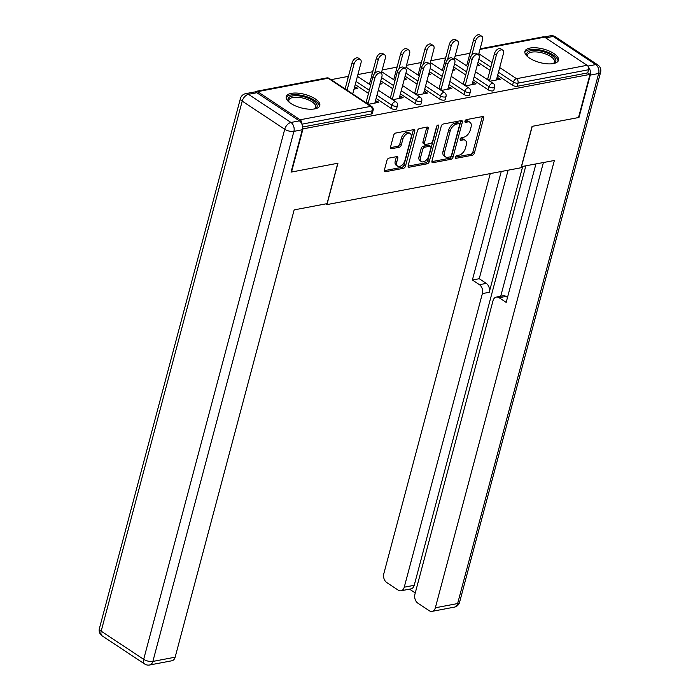 <?xml version="1.0" encoding="UTF-8"?>
<svg xmlns="http://www.w3.org/2000/svg" width="700" height="700" viewBox="0 0 700 700"><rect width="100%" height="100%" fill="white"/><g stroke="black" fill="none" stroke-linecap="round" stroke-linejoin="round"><path stroke-width="1.05" d="M455.394 157.159A1.531 0.901 123.5 0 0 455.613 158.235A1.531 0.901 123.5 0 0 456.102 158.305L472.351 155.225A2.188 1.286 123.5 0 0 474.39 153.002L483.656 118.186A2.188 1.286 123.5 0 0 483.332 116.655A2.188 1.286 123.5 0 0 482.641 116.541L466.392 119.621A1.531 0.901 123.5 0 0 464.966 121.179A1.531 0.901 123.5 0 0 465.185 122.255A1.531 0.901 123.5 0 0 465.675 122.334L467.775 121.931A6.991 4.112 123.5 0 1 469.989 122.29A6.991 4.112 123.5 0 1 471.021 127.19L470.251 130.095A6.991 4.112 123.5 0 1 463.706 137.218L461.606 137.611A1.531 0.901 123.5 0 0 460.18 139.169A1.531 0.901 123.5 0 0 460.399 140.245A1.531 0.901 123.5 0 0 460.889 140.324L462.989 139.921A6.991 4.112 123.5 0 1 465.202 140.28A6.991 4.112 123.5 0 1 466.235 145.18L465.465 148.085A6.991 4.112 123.5 0 1 458.92 155.199L456.82 155.601A1.531 0.901 123.5 0 0 455.394 157.159L470.846 154.227A2.188 1.286 123.5 0 0 472.894 152.005L482.151 117.189A2.188 1.286 123.5 0 0 482.239 116.62M314.72 108.894A17.369 6.982 14.9 0 0 319.795 105.595A17.369 6.982 14.9 0 0 310.424 96.311A17.369 6.982 14.9 0 0 291.287 93.371A17.369 6.982 14.9 0 0 286.221 96.67A17.369 6.982 14.9 0 0 295.584 105.954A17.369 6.982 14.9 0 0 314.72 108.894M553.42 63.569A17.369 6.982 14.9 0 0 558.486 60.279A17.369 6.982 14.9 0 0 549.124 50.995A17.369 6.982 14.9 0 0 529.988 48.055A17.369 6.982 14.9 0 0 524.921 51.345A17.369 6.982 14.9 0 0 534.284 60.629A17.369 6.982 14.9 0 0 553.42 63.569M389.034 158.095A2.188 1.286 123.5 0 0 386.986 160.317L384.387 170.091A2.188 1.286 123.5 0 0 384.711 171.623A2.188 1.286 123.5 0 0 385.402 171.727L403.454 168.306A2.188 1.286 123.5 0 0 405.493 166.084L414.759 131.268A2.188 1.286 123.5 0 0 414.435 129.736A2.188 1.286 123.5 0 0 413.744 129.623L395.701 133.053A2.188 1.286 123.5 0 0 393.654 135.275L390.512 147.07A2.188 1.286 123.5 0 0 390.836 148.601A2.188 1.286 123.5 0 0 391.527 148.715L399.254 147.245A2.188 1.286 123.5 0 0 401.293 145.023L402.85 139.178A5.845 3.439 123.5 0 1 410.174 133.516A5.845 3.439 123.5 0 1 411.031 137.62L404.941 160.536A5.845 3.439 123.5 0 1 397.618 166.189A5.845 3.439 123.5 0 1 396.751 162.094L397.775 158.27A2.188 1.286 123.5 0 0 397.451 156.739A2.188 1.286 123.5 0 0 396.76 156.625L389.034 158.095M589.995 74.392L578.515 117.547L532.079 126.359L521.071 167.737L326.935 204.601L337.942 163.222L291.515 172.034L302.995 128.879L589.995 74.392L587.738 72.896L588.577 69.746L518 83.142L517.16 86.301L587.738 72.896M431.953 161.061A2.188 1.286 123.5 0 0 432.276 162.593A2.188 1.286 123.5 0 0 432.967 162.697L451.019 159.276A2.188 1.286 123.5 0 0 453.058 157.054L462.324 122.237A2.188 1.286 123.5 0 0 462 120.706A2.188 1.286 123.5 0 0 461.309 120.593L443.257 124.014A2.188 1.286 123.5 0 0 441.219 126.245L431.953 161.061M427.236 163.791L409.185 167.213A2.188 1.286 123.5 0 1 408.494 167.107A2.188 1.286 123.5 0 1 408.17 165.576L417.436 130.76A2.188 1.286 123.5 0 1 419.484 128.529L427.201 127.067A2.188 1.286 123.5 0 1 427.892 127.181A2.188 1.286 123.5 0 1 428.216 128.713L424.463 142.826A2.188 1.286 123.5 0 0 424.786 144.366A2.188 1.286 123.5 0 0 425.477 144.471L430.596 143.5A2.188 1.286 123.5 0 0 432.644 141.278L436.555 126.578A1.531 0.901 123.5 0 1 438.471 125.099A1.531 0.901 123.5 0 1 438.699 126.166L429.275 161.569A2.188 1.286 123.5 0 1 427.236 163.791L425.731 162.794L408.091 166.145M325.832 203.875L326.935 204.601M480.139 48.799L543.191 36.829A3.342 2.345 79.2 0 1 544.6 37.153L587.108 65.301A3.342 2.345 79.2 0 1 588.577 69.746M302.995 128.879L302.531 128.581M301.691 123.655A3.342 2.345 -100.8 0 0 300.116 119.788L257.6 91.647A3.342 2.345 -100.8 0 0 256.191 91.324A3.342 2.345 -100.8 0 0 255.071 92.032M331.1 79.651L348.294 76.388M357.892 74.559L372.601 71.767M382.2 69.947L396.909 67.156M406.507 65.336L421.216 62.536M430.815 60.716L445.515 57.925M455.123 56.105L469.823 53.314M477.549 64.129L479.36 65.319L477.111 65.748M497.971 79.704L498.435 77.954L500.386 79.249L489.886 81.235M498.435 77.954L496.869 78.251M489.851 79.581L487.935 79.949M391.037 108.325L391.877 105.175A3.342 1.339 -165.1 0 0 396.463 106.225A3.342 1.339 14.9 0 0 397.442 105.586L396.602 108.745A3.342 1.339 -165.1 0 1 395.631 109.375A3.342 1.339 -165.1 0 1 391.037 108.325L376.101 98.438M368.489 93.397L355.224 84.612M347.681 79.31A3.342 1.339 -165.1 0 1 347.629 78.881L348.469 75.723A3.342 1.339 14.9 0 0 348.521 76.16M300.116 119.788L370.694 106.391A3.342 2.345 -100.8 0 1 372.164 110.836A3.342 1.339 14.9 0 0 373.135 110.206L372.295 113.356A3.342 1.339 -165.1 0 1 371.324 113.986L372.164 110.836L301.919 124.171M302.566 127.041L371.324 113.986M517.16 86.301A3.342 1.339 -165.1 0 1 512.566 85.251L497.63 75.364M490.017 70.324L478.012 62.379M469.21 56.236A3.342 1.339 -165.1 0 1 469.157 55.808L469.998 52.649A3.342 1.339 14.9 0 0 470.05 53.086M380.319 82.582L382.13 83.781L379.89 84.21M399.639 96.714L401.214 96.416L403.165 97.703L392.665 99.697M392.63 98.044L390.714 98.402M439.652 99.094L440.493 95.944A3.342 1.339 -165.1 0 0 445.078 96.994A3.342 1.339 14.9 0 0 446.058 96.355L445.217 99.514A3.342 1.339 -165.1 0 1 444.238 100.144A3.342 1.339 -165.1 0 1 439.652 99.094L424.716 89.206M417.104 84.166L405.09 76.221M396.287 70.079A3.342 1.339 -165.1 0 1 396.244 69.65L397.084 66.5A3.342 1.339 14.9 0 0 397.127 66.929M428.934 73.351L430.745 74.55L428.505 74.979M448.254 87.483L449.82 87.185L451.78 88.48L441.28 90.466M441.245 88.812L439.32 89.18M488.259 89.862L489.099 86.712A3.342 1.339 -165.1 0 0 493.692 87.763A3.342 1.339 14.9 0 0 494.664 87.132L493.824 90.282A3.342 1.339 -165.1 0 1 492.852 90.913A3.342 1.339 -165.1 0 1 488.259 89.862L473.331 79.984M465.719 74.944L453.705 66.99M444.902 60.856A3.342 1.339 -165.1 0 1 444.859 60.419L445.699 57.269A3.342 1.339 14.9 0 0 445.743 57.697M472.561 82.862L474.127 82.565L476.079 83.86L465.588 85.855M465.552 84.201L463.627 84.56M453.241 68.74L455.052 69.939L452.812 70.359M463.96 94.483L464.791 91.332A3.342 1.339 -165.1 0 0 469.385 92.374A3.342 1.339 14.9 0 0 470.356 91.744L469.525 94.894A3.342 1.339 -165.1 0 1 468.545 95.532A3.342 1.339 -165.1 0 1 463.96 94.483L449.024 84.595M441.411 79.555L429.398 71.601M420.595 65.468A3.342 1.339 -165.1 0 1 420.551 65.03L421.391 61.88A3.342 1.339 14.9 0 0 421.435 62.317M423.946 92.094L425.512 91.796L427.473 93.091L416.973 95.086M416.938 93.424L415.021 93.791M404.626 77.971L406.438 79.17L404.197 79.59M415.345 103.714L416.185 100.555A3.342 1.339 -165.1 0 0 420.77 101.605A3.342 1.339 14.9 0 0 421.75 100.975L420.91 104.125A3.342 1.339 -165.1 0 1 419.93 104.764A3.342 1.339 -165.1 0 1 415.345 103.714L400.409 93.826M392.796 88.786L380.791 80.832M371.98 74.699A3.342 1.339 -165.1 0 1 371.936 74.261L372.776 71.111A3.342 1.339 14.9 0 0 372.82 71.549M375.331 101.325L376.906 101.027L378.858 102.322L368.358 104.317M368.322 102.655L366.406 103.022M354.025 89.119L357.822 88.401L355.871 87.106L354.489 87.369M474.127 82.565L473.664 84.324M449.82 87.185L449.356 88.935M425.512 91.796L425.049 93.546M401.214 96.416L400.741 98.166M355.871 87.106L355.408 88.856M376.906 101.027L376.434 102.777M465.202 140.28L463.698 139.282A6.991 4.112 123.5 0 0 461.484 138.924L462.989 139.921M460.171 139.178L461.484 138.924M469.989 122.29L468.484 121.293A6.991 4.112 123.5 0 0 466.27 120.942L467.775 121.931M464.957 121.188L466.27 120.942M431.874 161.63L449.514 158.279A2.188 1.286 123.5 0 0 451.552 156.056L460.819 121.24A2.188 1.286 123.5 0 0 460.906 120.671M450.056 156.888A1.531 0.901 123.5 0 0 451.483 155.33L459.611 124.766A1.531 0.901 123.5 0 0 459.392 123.699A1.531 0.901 123.5 0 0 458.903 123.62L456.689 124.04A6.991 4.112 123.5 0 0 450.144 131.154L444.588 152.049A6.991 4.112 123.5 0 0 445.62 156.949A6.991 4.112 123.5 0 0 447.834 157.308L450.056 156.888M459.392 123.699L457.887 122.701A1.531 0.901 123.5 0 0 457.406 122.622L458.903 123.62M445.62 156.949L444.115 155.96A6.991 4.112 123.5 0 1 443.082 151.051L448.648 130.165A6.991 4.112 123.5 0 1 455.184 123.043L457.406 122.622M424.786 144.366L423.281 143.369A2.188 1.286 123.5 0 1 422.957 141.838L426.711 127.715A2.188 1.286 123.5 0 0 426.799 127.146M437.08 125.606L427.779 160.571L429.275 161.569M420.56 157.482A5.845 3.439 123.5 0 0 421.426 161.577A5.845 3.439 123.5 0 0 428.741 155.925L430.894 147.849A2.188 1.286 123.5 0 0 430.57 146.317A2.188 1.286 123.5 0 0 429.879 146.213L424.751 147.184A2.188 1.286 123.5 0 0 422.713 149.406L420.56 157.482L419.064 156.485A5.845 3.439 123.5 0 0 419.921 160.589L421.426 161.577M430.57 146.317L429.065 145.329A2.188 1.286 123.5 0 0 428.374 145.215L429.879 146.213M419.064 156.485L421.207 148.409A2.188 1.286 123.5 0 1 423.255 146.186L428.374 145.215M425.731 162.794A2.188 1.286 123.5 0 0 427.779 160.571M397.618 166.189L396.113 165.2A5.845 3.439 123.5 0 1 395.255 161.096L396.27 157.281A2.188 1.286 123.5 0 0 396.349 156.704M410.174 133.516L408.669 132.528A5.845 3.439 123.5 0 0 401.354 138.18L402.85 139.178M390.434 147.648L397.749 146.256A2.188 1.286 123.5 0 0 399.796 144.034L401.354 138.18M384.309 170.66L401.949 167.309A2.188 1.286 123.5 0 0 403.996 165.086L413.254 130.27A2.188 1.286 123.5 0 0 413.341 129.701M475.528 41.134L473.567 39.847A5.014 2.949 -56.5 0 1 479.841 35L481.793 36.295A5.014 2.949 123.5 0 0 475.528 41.134L471.782 55.212M478.529 54.854L482.536 39.804A5.014 2.949 123.5 0 0 481.793 36.295M473.567 39.847L466.646 65.853M496.396 80.001L503.414 53.629A5.014 2.949 123.5 0 0 502.679 50.12A5.014 2.949 123.5 0 0 496.405 54.959L494.454 53.664A5.014 2.949 -56.5 0 1 500.727 48.825L502.679 50.12M487.532 79.678L494.454 53.664M489.484 80.973L496.405 54.959M527.835 56.849A15.032 6.046 -165.1 0 1 527.555 56.481A15.032 6.046 -165.1 0 1 537.758 50.575A15.032 6.046 -165.1 0 1 553.122 56.35A15.032 6.046 -165.1 0 1 553.656 63.429A15.032 6.046 -165.1 0 1 553.219 63.604M553.105 63.621A13.921 5.6 14.9 0 0 554.47 61.95A13.921 5.6 14.9 0 0 537.758 52.062A13.921 5.6 14.9 0 0 527.572 54.792A13.921 5.6 14.9 0 0 527.923 56.928M558.058 61.206A17.255 6.939 14.9 0 0 537.241 49.569A17.255 6.939 14.9 0 0 524.834 52.36M289.135 102.174A15.032 6.046 -165.1 0 1 288.855 101.797A15.032 6.046 -165.1 0 1 288.549 97.895A15.032 6.046 -165.1 0 1 306.626 97.624A15.032 6.046 -165.1 0 1 316.627 107.529A15.032 6.046 -165.1 0 1 314.956 108.745A15.032 6.046 -165.1 0 1 314.527 108.929M314.405 108.946A13.921 5.6 14.9 0 0 315.324 108.15A13.921 5.6 14.9 0 0 315.77 107.275A13.921 5.6 14.9 0 0 304.92 98.612A13.921 5.6 14.9 0 0 289.319 99.234A13.921 5.6 14.9 0 0 288.873 100.118A13.921 5.6 14.9 0 0 289.223 102.244M319.358 106.522A17.255 6.939 14.9 0 0 305.06 96.197A17.255 6.939 14.9 0 0 286.466 97.178A17.255 6.939 14.9 0 0 286.134 97.685M521.36 166.644L554.365 160.484L435.348 607.784L457.625 603.558L598.666 73.491L590.249 75.093L578.979 117.451L532.236 126.332L521.491 166.722M522.699 166.495L489.221 292.294L482.37 293.598L404.25 587.195L414.216 585.305A6.685 4.69 79.2 0 1 410.961 588.884L400.986 590.782A6.685 4.69 -100.8 0 0 404.25 587.195M482.37 293.598A6.685 4.69 -100.8 0 0 479.439 284.699L486.29 283.395A6.685 4.69 79.2 0 1 489.221 292.294M501.252 171.5L472.377 280.026L479.439 284.699M490.271 173.591L383.819 573.676A6.685 4.69 -100.8 0 0 386.75 582.566L398.169 590.126A6.685 4.69 -100.8 0 0 400.986 590.782M496.3 297.08L503.151 295.776A6.685 4.69 79.2 0 1 505.969 296.424L499.117 297.727A6.685 4.69 -100.8 0 0 496.3 297.08A6.685 4.69 -100.8 0 0 493.036 300.659L414.916 594.256A6.685 4.69 -100.8 0 0 417.848 603.155L429.266 610.715A6.685 4.69 -100.8 0 0 432.084 611.363A6.685 4.69 -100.8 0 0 435.348 607.784M409.535 589.155L415.266 592.952M499.117 297.727L506.179 302.4L543.384 162.566M590.249 75.093A6.685 4.69 -100.8 0 0 588.472 67.218M525.814 165.9L414.216 585.305M500.719 296.231L535.911 163.984M505.969 296.424L507.5 297.439M508.104 170.205L479.229 278.723L486.29 283.395M479.229 278.723L472.377 280.026M299.381 120.864L256.865 92.724L248.456 94.316L290.973 122.465L299.381 120.864A6.685 4.69 79.2 0 1 302.312 129.763L291.043 172.121L337.785 163.249L327.04 203.648L294.166 209.886L175.149 657.186A6.685 4.69 79.2 0 1 171.885 660.774L149.607 665A6.685 4.69 -100.8 0 0 152.862 661.421L175.149 657.186M245.639 93.669A6.685 6.685 0 0 0 240.424 98.507A6.685 2.686 14.9 0 0 242.209 101.115L101.168 631.181L143.684 659.321L284.725 129.264L242.209 101.115A6.685 3.929 123.5 0 1 248.456 94.316A6.685 4.69 -100.8 0 0 245.639 93.669L254.047 92.067A6.685 4.69 79.2 0 1 256.865 92.724M451.22 45.754L449.269 44.459A5.014 2.949 -56.5 0 1 455.534 39.611L457.485 40.906A5.014 2.949 123.5 0 0 451.22 45.754L447.475 59.832M454.221 59.465L458.229 44.424A5.014 2.949 123.5 0 0 457.485 40.906M449.269 44.459L442.348 70.473M426.912 50.365L424.961 49.07A5.014 2.949 -56.5 0 1 431.226 44.231L433.186 45.526A5.014 2.949 123.5 0 0 426.912 50.365L423.168 64.444M429.922 64.085L433.921 49.035A5.014 2.949 123.5 0 0 433.186 45.526M424.961 49.07L418.04 75.084M402.605 54.985L400.654 53.69A5.014 2.949 -56.5 0 1 406.928 48.843L408.879 50.137A5.014 2.949 123.5 0 0 402.605 54.985L398.86 69.055M405.615 68.696L409.614 53.646A5.014 2.949 123.5 0 0 408.879 50.137M400.654 53.69L393.733 79.695M378.297 59.596L376.346 58.301A5.014 2.949 -56.5 0 1 382.62 53.462L384.571 54.749A5.014 2.949 123.5 0 0 378.297 59.596L374.553 73.675M381.308 73.316L385.306 58.266A5.014 2.949 123.5 0 0 384.571 54.749M376.346 58.301L369.425 84.315M353.99 64.207L352.039 62.921A5.014 2.949 -56.5 0 1 358.312 58.074L360.264 59.369A5.014 2.949 123.5 0 0 353.99 64.207L347.069 90.221M352.73 93.966L361.007 62.877A5.014 2.949 123.5 0 0 360.264 59.369M352.039 62.921L345.118 88.926M472.097 84.621L479.115 58.249A5.014 2.949 123.5 0 0 478.371 54.731A5.014 2.949 123.5 0 0 472.097 59.579L470.146 58.284A5.014 2.949 -56.5 0 1 476.42 53.436L478.371 54.731M463.225 84.297L470.146 58.284M465.176 85.584L472.097 59.579M447.79 89.233L454.808 62.86A5.014 2.949 123.5 0 0 454.064 59.351A5.014 2.949 123.5 0 0 447.79 64.19L445.839 62.895A5.014 2.949 -56.5 0 1 452.113 58.056L454.064 59.351M438.918 88.909L445.839 62.895M440.869 90.204L447.79 64.19M423.483 93.844L430.5 67.471A5.014 2.949 123.5 0 0 429.756 63.962A5.014 2.949 123.5 0 0 423.491 68.81L421.531 67.515A5.014 2.949 -56.5 0 1 427.805 62.668L429.756 63.962M414.61 93.52L421.531 67.515M416.57 94.815L423.491 68.81M399.175 98.464L406.192 72.091A5.014 2.949 123.5 0 0 405.449 68.574A5.014 2.949 123.5 0 0 399.184 73.421L397.233 72.126A5.014 2.949 -56.5 0 1 403.498 67.288L405.449 68.574M390.311 98.14L397.233 72.126M392.262 99.435L399.184 73.421M374.868 103.075L381.885 76.703A5.014 2.949 123.5 0 0 381.15 73.194A5.014 2.949 123.5 0 0 374.876 78.032L372.925 76.746A5.014 2.949 -56.5 0 1 379.19 71.899L381.15 73.194M366.004 102.751L372.925 76.746M367.955 104.046L374.876 78.032M455.359 157.815L456.102 158.305M464.931 121.844L465.675 122.334M460.145 139.825L460.889 140.324M544.6 37.153L479.972 49.42M478.826 53.742L492.1 62.527M499.713 67.567L516.53 78.697L587.108 65.301M512.566 85.251L513.406 82.101A3.342 1.96 123.5 0 1 516.53 78.697A3.342 2.345 79.2 0 1 518 83.142A3.342 1.339 -165.1 0 1 513.406 82.101L498.47 72.214M373.135 110.206A3.342 3.342 0 0 0 371.752 106.558A3.342 1.96 -56.5 0 0 370.694 106.391L328.178 78.243L257.6 91.647M371.752 106.558L329.236 78.418A3.342 1.96 -56.5 0 0 328.178 78.243A3.342 2.345 -100.8 0 0 326.769 77.919L256.191 91.324M490.858 67.174L478.852 59.22M474.162 76.825L489.099 86.712A3.342 1.96 123.5 0 1 492.222 83.317A3.342 1.96 -56.5 0 1 493.281 83.484L475.528 71.733M466.55 71.785L454.545 63.84M470.356 91.744A3.342 3.342 0 0 0 468.974 88.104A3.342 1.96 -56.5 0 0 467.915 87.929A3.342 1.96 123.5 0 0 464.791 91.332L449.864 81.445M442.251 76.405L430.238 68.451M446.058 96.355A3.342 3.342 0 0 0 444.666 92.715A3.342 1.96 -56.5 0 0 443.616 92.54A3.342 1.96 123.5 0 0 440.493 95.944L425.556 86.056M417.944 81.016L405.93 73.071M421.75 100.975A3.342 3.342 0 0 0 420.368 97.326A3.342 1.96 -56.5 0 0 419.309 97.16A3.342 1.96 123.5 0 0 416.185 100.555L401.249 90.676M393.636 85.636L381.623 77.683M397.442 105.586A3.342 3.342 0 0 0 396.06 101.946A3.342 1.96 -56.5 0 0 395.001 101.771A3.342 1.96 123.5 0 0 391.877 105.175L376.941 95.288M369.329 90.248L356.064 81.462M482.151 117.189L483.656 118.186M472.894 152.005L474.39 153.002M470.846 154.227L472.351 155.225M460.819 121.24L462.324 122.237M451.552 156.056L453.058 157.054M449.514 158.279L451.019 159.276M431.9 161.998L432.967 162.697M455.184 123.043L456.689 124.04M448.648 130.165L450.144 131.154M443.082 151.051L444.588 152.049M408.118 166.513L409.185 167.213M426.711 127.715L428.216 128.713M422.957 141.838L424.463 142.826M437.395 125.309L438.699 126.166M423.255 146.186L424.751 147.184M421.207 148.409L422.713 149.406M396.27 157.281L397.775 158.27M395.255 161.096L396.751 162.094M399.796 144.034L401.293 145.023M397.749 146.256L399.254 147.245M390.469 148.006L391.527 148.715M413.254 130.27L414.759 131.268M403.996 165.086L405.493 166.084M401.949 167.309L403.454 168.306M384.344 171.028L385.402 171.727M587.904 66.08L595.735 64.593L553.219 36.453L545.694 37.879M454.361 607.136A6.685 6.685 0 0 0 459.576 602.289A6.685 2.686 14.9 0 1 457.625 603.558A6.685 4.69 79.2 0 1 454.361 607.136L432.084 611.363M550.392 35.796A6.685 4.69 79.2 0 1 553.219 36.453A6.685 3.929 123.5 0 1 555.327 36.794A6.685 6.685 0 0 0 550.392 35.796L544.259 36.969M600.617 72.223A6.685 6.685 0 0 0 597.844 64.934A6.685 3.929 -56.5 0 0 595.735 64.593A6.685 4.69 79.2 0 1 598.666 73.491A6.685 2.686 14.9 0 0 600.617 72.223L459.576 602.289M302.312 129.763L293.904 131.355L152.862 661.421A6.685 2.686 14.9 0 1 143.684 659.321A6.685 3.929 123.5 0 0 144.673 664.011L102.156 635.863A6.685 3.929 -56.5 0 1 101.168 631.181A6.685 2.686 14.9 0 1 99.382 628.574A6.685 6.685 0 0 0 102.156 635.863M293.904 131.355A6.685 4.69 -100.8 0 0 290.973 122.465A6.685 3.929 -56.5 0 0 284.725 129.264A6.685 2.686 14.9 0 0 293.904 131.355M470.409 51.712A3.342 3.342 0 0 0 469.998 52.649M494.664 87.132A3.342 3.342 0 0 0 493.281 83.484M467.906 66.692L454.641 57.908M446.11 56.332A3.342 3.342 0 0 0 445.699 57.269M468.974 88.104L451.22 76.344M443.608 71.304L430.334 62.519M421.803 60.944A3.342 3.342 0 0 0 421.391 61.88M444.666 92.715L426.912 80.955M419.3 75.915L406.026 67.139M397.495 65.555A3.342 3.342 0 0 0 397.084 66.5M420.368 97.326L402.605 85.575M394.993 80.535L381.719 71.75M373.188 70.175A3.342 3.342 0 0 0 372.776 71.111M396.06 101.946L378.297 90.186M370.685 85.146L357.42 76.361M348.88 74.786A3.342 3.342 0 0 0 348.469 75.723M329.236 78.418A3.342 3.342 0 0 0 326.769 77.919M555.327 36.794L597.844 64.934M144.673 664.011A6.685 6.685 0 0 0 149.607 665M240.424 98.507L99.382 628.574"/></g></svg>
